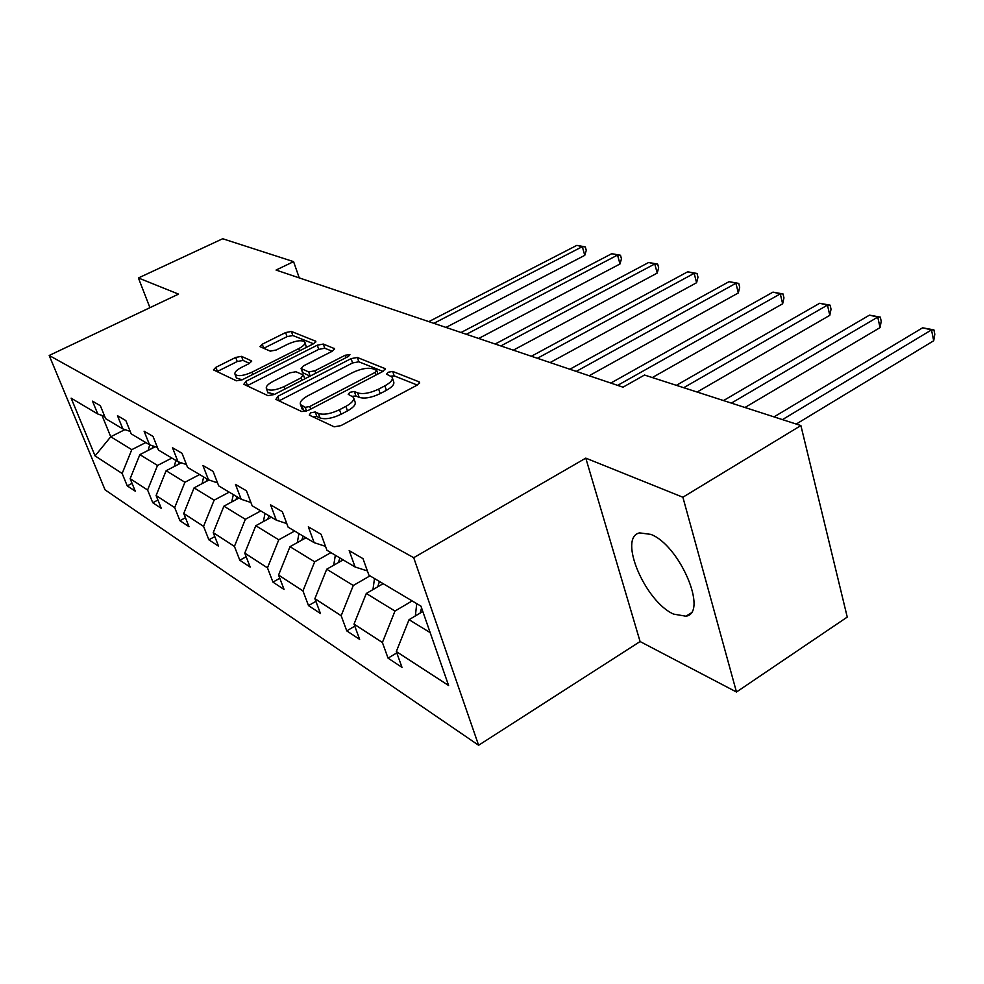 <?xml version="1.0" encoding="UTF-8"?>
<svg xmlns="http://www.w3.org/2000/svg" width="984" height="984" viewBox="0 0 984 984"><rect width="100%" height="100%" fill="white"/><g stroke="black" fill="none" stroke-linecap="round" stroke-linejoin="round"><path stroke-width="1.48" d="M310.686 412.8L309.296 415.113L334.154 426.81L340.907 425.642L417.376 385.015L419.59 382.259L418.987 381.804L392.702 371.435L388.151 372.259L386.589 374.129L392.099 377.106C393.194 379.615 390.796 382.53 384.879 385.839L378.656 389.123C370.07 393.182 363.071 394.436 357.635 392.887L354.388 391.497L349.824 392.321L348.201 394.276L353.441 397.265C354.56 399.898 352.038 402.923 345.888 406.367L339.517 409.725C330.784 413.87 323.748 415.113 318.422 413.464L315.261 411.988L310.686 412.8M673.622 614.114L685.983 616.218C708.492 612.835 679.71 545.185 650.854 534.386L639.6 532.885C617.829 537.362 645 601.605 673.622 614.114M241.51 356.343L235.705 357.438L215.877 367.315L213.442 369.873L236.406 380.808L242.408 379.701L313.625 343.724L315.864 341.276L291.387 331.46L285.606 332.567L262.261 344.203L259.96 346.639L270.256 351.14L276.135 350.021L287.869 344.142C296.196 340.513 301.842 339.812 304.806 342.026C305.532 343.859 303.515 346.048 298.755 348.594L251.978 372.186C243.565 375.876 237.919 376.589 235.028 374.338C234.315 372.382 236.468 370.07 241.474 367.413L249.284 363.502L251.658 360.956L241.51 356.343L243.023 360.439L237.218 361.534L216.972 371.657M178.522 294.118L138.412 277.968L222.692 238.743L293.576 261.646L276.061 270.059L622.995 387.179L644.52 375.039L800.89 425.568L682.884 497.228L585.788 458.126L413.711 557.694L49.2 355.47L178.522 294.118M277.943 396.269L275.914 399.406L301.768 411.57L308.263 410.414L383.047 371.349L385.273 368.692L357.34 357.475L351.091 358.631L277.943 396.269L279.05 400.882M267.98 395.666L243.835 384.301L245.889 381.312L317.291 345.187L323.293 344.056L334.572 348.668L332.346 351.177L303.404 365.925L301.079 368.52L308.693 371.94L314.892 370.796L345.261 355.224L349.935 354.683L348.373 356.466L274.228 394.535L267.98 395.666M138.412 277.968L149.925 307.685M585.788 458.126L640.092 641.543L736.475 692.01L682.884 497.228M736.475 692.01L847.249 617.079L800.89 425.568M104.71 416.392L97.773 413.993L92.508 401.164L100.356 405.728L105.632 418.667L122.84 428.901L117.49 415.703L125.829 420.562L131.204 433.87L149.531 444.768L144.095 431.201L153 436.379L158.461 450.082L178.018 461.705L172.507 447.732L182.015 453.28L187.563 467.388L208.497 479.835L202.901 465.432L213.085 471.373L218.731 485.911L241.178 499.257L235.496 484.411L246.443 490.795L252.162 505.788L276.307 520.142L270.538 504.817L282.334 511.692L288.127 527.178L314.167 542.664L308.324 526.821L321.067 534.238L326.934 550.253L355.101 566.993L349.172 550.609L362.985 558.641L368.926 575.209L420.943 606.144L448.606 685.504L396.306 651.543L401.989 667.361L388.053 658.148L382.395 642.503L354.031 624.09L359.652 639.391L346.762 630.879L341.165 615.726L314.892 598.666L320.452 613.499L308.496 605.603L302.961 590.917L278.57 575.074L284.056 589.465L272.949 582.122L267.476 567.866L244.77 553.119L250.182 567.091L239.813 560.24L234.426 546.403L213.233 532.639L218.571 546.206L208.879 539.81L203.565 526.354L183.737 513.476L189.002 526.674L179.924 520.684L174.685 507.596L156.099 495.53L161.278 508.371L152.766 502.738L147.6 490.007L130.146 478.667L135.251 491.164L127.231 485.875L122.151 473.476L95.067 455.887L71.131 398.163L97.773 413.993M413.711 557.694L478.618 745.257L105.054 489.835L49.2 355.47M171.868 458.052L157.526 465.457L139.863 454.62L155.3 446.736M139.863 454.62L130.146 478.667M157.526 465.457L147.6 490.007M130.22 431.435L122.84 428.901M199.617 474.546L184.918 482.258L166.124 470.721L181.339 462.837M166.124 470.721L156.099 495.53M184.918 482.258L174.685 507.596M157.415 447.462L149.531 444.768M229.198 492.135L214.131 500.167L194.082 487.867L209.002 479.995M194.082 487.867L183.737 513.476M214.131 500.167L203.565 526.354M186.456 464.571L178.018 461.705M260.797 510.917L245.348 519.306L223.909 506.157L239.087 498.015M223.909 506.157L213.233 532.639M245.348 519.306L234.426 546.403M217.55 482.873L208.497 479.835M294.622 531.04L278.767 539.798L255.803 525.714L271.375 517.215M255.803 525.714L244.77 553.119M278.767 539.798L267.476 567.866M250.908 502.504L241.178 499.257M330.932 552.627L314.659 561.803L289.997 546.686L305.938 537.805M289.997 546.686L278.57 575.074M314.659 561.803L302.961 590.917M286.799 523.599L276.307 520.142M369.996 575.849L353.281 585.492L326.725 569.207L343.133 559.884M326.725 569.207L314.892 598.666M353.281 585.492L341.165 615.726M325.507 546.354L314.167 542.664M412.161 600.917L394.978 611.052L366.294 593.475L383.157 583.672M366.294 593.475L354.031 624.09M394.978 611.052L382.395 642.503M367.401 570.941L355.101 566.993M430.18 632.638L409.049 619.686L422.812 611.495M409.049 619.686L396.306 651.543M640.092 641.543L478.618 745.257M299.259 277.894L293.576 261.646M102.029 415.469L110.737 436.761L131.782 449.663L145.792 442.542M124.931 429.614L110.737 436.761L95.067 455.887M131.782 449.663L122.151 473.476M396.798 652.884L388.053 658.148M354.793 626.156L346.762 630.879M315.901 601.347L308.496 605.603M279.788 578.26L272.949 582.122M246.172 556.735L239.813 560.24M214.795 536.6L208.879 539.81M185.435 517.732L179.924 520.684M157.92 500.032L152.766 502.738M132.065 483.378L127.231 485.875M313.121 416.909L316.873 416.49L320.034 417.966C325.36 419.639 332.383 418.397 341.116 414.252L339.517 409.725M353.76 398.188L355.003 401.767C356.122 404.399 353.613 407.45 347.475 410.894L341.116 414.252M392.419 378.065L393.6 381.571C394.707 384.104 392.308 387.019 386.404 390.328L380.181 393.612C371.62 397.684 364.621 398.938 359.185 397.364L355.937 395.962L352.457 396.306M417.277 385.064L394.19 375.876L391.054 376.122M382.948 371.398L358.816 361.792L352.579 362.948L279.53 400.623M305.224 407.327L309.751 406.515L375.236 372.358L376.811 370.501L373.022 368.852C367.708 367.438 360.907 368.692 352.616 372.579L308.238 395.593C302.063 398.987 299.48 401.989 300.514 404.608L305.224 407.327L306.59 411.14M301.817 408.249L303.576 410.254L301.965 405.814M305.926 411.361L303.576 410.254M332.248 351.226L324.757 348.238L318.767 349.369L246.996 385.789M302.531 372.567L310.034 376.146M272.888 381.484C267.796 384.227 265.643 386.626 266.43 388.692C269.518 391.128 275.409 390.427 284.118 386.577L301.141 377.844L303.047 374.83L295.901 371.743L289.763 372.874L272.888 381.484M267.796 392.432L274.561 394.363M249.567 363.354L243.023 360.439M236.406 378.028L242.212 379.799M306.43 347.352L304.991 342.58M313.527 343.773L292.838 335.532L287.057 336.639L263.638 348.336M415.346 615.935L416.749 603.647M796.216 424.067L933.705 340.759L931.479 329.923L922.623 327.807L774.027 416.896M421.582 607.964L420.18 613.069M782.452 419.614L931.479 329.923L933.914 329.874L934.8 334.191L933.705 340.759M922.623 327.807L933.914 329.874M372.961 589.601L374.498 578.518M744.949 407.499L880.04 327.623L877.753 317.106L869.462 315.138L723.511 400.574M382.21 584.225L382.628 583.364M379.467 581.482L377.684 586.858M731.37 403.108L877.753 317.106L880.299 317.106L881.221 321.301L880.04 327.623M869.462 315.138L880.299 317.106M333.724 565.222L335.335 555.234M697.102 392.038L829.795 315.323L827.458 305.114L819.684 303.269L676.352 385.334M339.947 557.977L338.324 562.614M683.696 387.708L827.458 305.114L830.115 305.163L831.037 309.234L829.795 315.323M819.684 303.269L830.115 305.163M297.291 542.615L298.927 533.599M652.318 377.561L782.649 303.785L780.275 293.872L772.981 292.125L610.818 383.071M303.232 536.145L301.756 540.13M617.632 385.371L780.275 293.872L783.018 293.945L783.953 297.906L782.649 303.785M772.981 292.125L783.018 293.945M263.368 521.594L265.016 513.427M589.145 375.753L738.332 292.937L735.921 283.294L729.07 281.658L569.859 369.234M269.013 515.813L267.697 519.22M576.255 371.398L735.921 283.294L738.738 283.404L739.685 287.254L738.332 292.937M729.07 281.658L738.738 283.404M231.707 501.975L233.331 494.595M550.093 362.567L696.586 282.728L694.163 273.331L687.693 271.793L531.385 356.245M237.07 496.822L235.902 499.724M537.387 358.274L694.163 273.331L697.029 273.478L697.988 277.217L696.586 282.728M687.693 271.793L697.029 273.478M202.077 483.648L203.663 476.957M513.341 350.156L657.214 273.085L654.766 263.946L648.665 262.482L495.173 344.031M207.181 479.048L206.136 481.508M500.831 345.938L654.766 263.946L657.681 264.106L658.653 267.759L657.214 273.085M648.665 262.482L657.681 264.106M174.291 466.49L175.841 460.414M478.704 338.471L619.994 263.97L617.546 255.065L611.765 253.688L461.041 332.506M179.26 462.136L178.227 464.448M466.379 334.302L617.546 255.065L620.486 255.25L621.457 258.804L619.994 263.97M611.765 253.688L620.486 255.25M148.178 450.377L149.691 444.829M445.986 327.426L584.767 255.348L582.319 246.664L576.845 245.36L428.815 321.62M153.172 446.01L152.003 448.421M433.858 323.33L582.319 246.664L585.283 246.873L586.267 250.342L584.767 255.348M576.845 245.36L585.283 246.873M320.034 417.966L318.422 413.464M347.475 410.894L345.888 406.367M355.937 395.962L354.388 391.497M359.185 397.364L357.635 392.887M380.181 393.612L378.656 389.123M386.404 390.328L384.879 385.839M394.19 375.876L392.702 371.435M419.492 383.305L418.987 381.804M316.873 416.49L315.261 411.988M352.579 362.948L351.091 358.631M358.816 361.792L357.34 357.475M385.174 369.64L384.719 368.287M310.698 409.147L309.751 406.515M376.122 374.966L375.236 372.358M247.451 385.543L245.889 381.312M318.767 349.369L317.291 345.187M324.757 348.238L323.293 344.056M334.511 349.468L334.105 348.311M303.047 373.133L301.522 368.877M310.169 376.085L308.693 371.94M315.741 373.219L314.892 370.796M346.085 357.635L345.261 355.224M285.003 389L284.118 386.577M302.002 380.267L301.141 377.844M251.633 361.632L251.264 360.648M252.814 374.437L251.978 372.186M299.554 350.833L298.755 348.594M263.749 348.274L262.261 344.203M287.057 336.639L285.606 332.567M292.838 335.532L291.387 331.46M315.79 342.026L315.409 340.944M217.427 371.423L215.877 367.315M237.218 361.534L235.705 357.438M690.633 613.229L685.983 616.218M377.991 373.981L376.872 370.697M302.113 409.036L300.514 404.608M302.605 372.788L301.079 368.52M268.005 392.997L266.43 388.692M304.794 378.84L303.576 375.421M236.59 378.508L235.028 374.338"/></g></svg>
